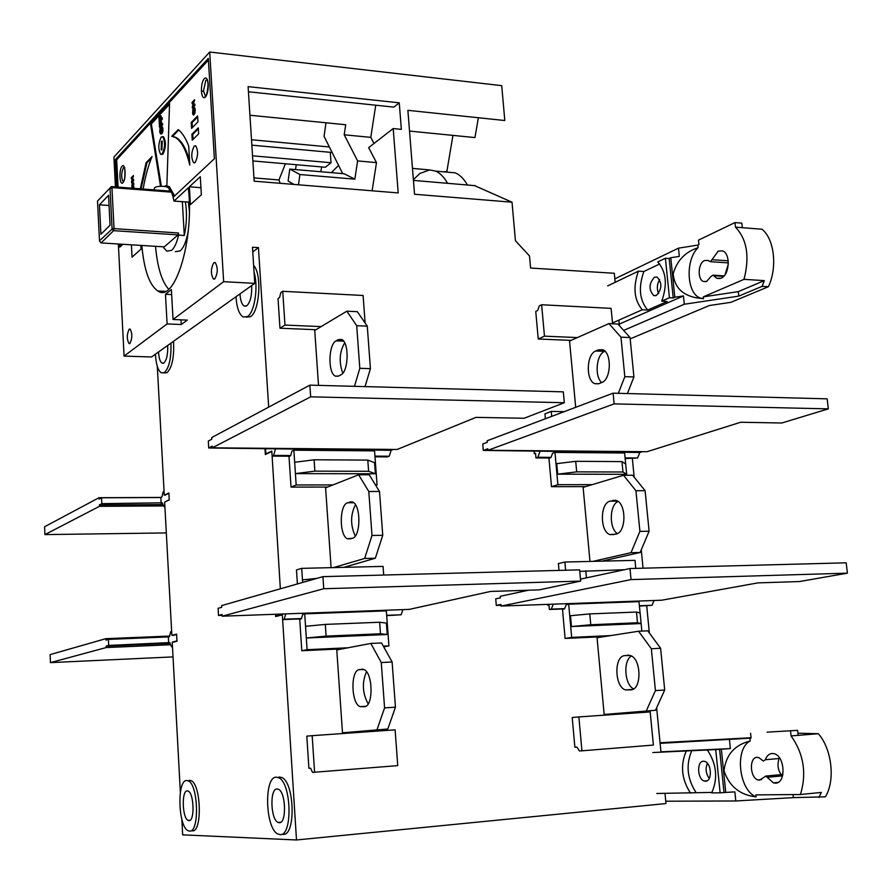 <?xml version="1.0" encoding="UTF-8"?>
<svg xmlns="http://www.w3.org/2000/svg" width="892" height="892" viewBox="0 0 892 892"><rect width="100%" height="100%" fill="white"/><g stroke="black" fill="none" stroke-linecap="round" stroke-linejoin="round"><path stroke-width="1.34" d="M99.023 497.703L99.09 499.096L101.554 497.781L101.844 503.657L99.369 504.95L99.436 506.344L44.934 534.598L44.6 526.759L99.023 497.703L161.028 497.435M166.325 532.925L44.934 534.598M101.554 497.781L160.839 497.524L161.92 497.011L163.136 491.882L164.072 491.425M163.649 505.92L99.436 506.344M164.897 506.533L163.927 506.533L162.232 502.798L101.844 503.657M99.369 504.95L163.024 504.549M160.839 497.524L161.151 503.311M164.451 495.172L168.9 493.499L169.235 499.632L165.455 501.717M164.864 506.098L163.927 506.533M105.802 638.683L105.88 640.11L108.411 639.397L108.701 645.429L106.159 646.12L106.237 647.547L50.443 662.622L50.097 654.605L105.802 638.683L169.591 636.063M173.037 656.902L50.443 662.622M108.411 639.397L168.343 636.921L169.447 636.632L170.695 631.703L171.654 631.447M170.673 644.749L106.237 647.547M172.479 646.7L171.509 646.733L169.77 642.574L108.701 645.429M106.159 646.12L170.093 643.366M168.343 636.921L168.666 642.853M172.044 635.36L176.594 634.625L176.939 640.913L172.401 642.05L174.208 641.972M172.468 646.499L171.509 646.733M310.672 396.828L212.318 447.817L397.141 449.468L476.016 417.367L524.128 418.259L564.313 402.727L310.672 396.828L309.87 385.143L211.705 437.548L211.805 439.198L208.315 441.061L208.717 447.985L391.12 450.304L389.247 456.225L387.552 456.905L374.986 456.815M212.318 447.817L212.218 446.156L208.717 447.985M564.313 402.727L563.32 391.856L309.87 385.143M393.249 449.434L391.12 450.304M266.596 453.939L265.872 453.939L265.526 448.486M275.316 449.3L273.643 455.411L272.127 456.113L271.815 451.129L265.872 453.939M273.643 455.411L290.692 455.533M374.93 456.124L389.247 456.225M289.71 456.236L272.127 456.113M323.751 588.742L222.208 616.194L409.261 609.392L490.533 591.441L539.192 589.88L580.659 581.093L323.751 588.742L322.926 576.645L221.595 605.601L221.695 607.307L218.094 608.333L218.507 615.469L222.164 615.335M222.208 616.194L222.108 614.488L218.507 615.469M580.659 581.093L579.633 569.865L322.926 576.645M402.905 609.626L401.144 614.778L386.693 615.636M278.237 615.904L276.197 615.982L276.085 614.231M285.763 613.886L284.191 619.204L282.641 619.583L282.307 614.443L276.197 615.982M284.191 619.204L301.463 618.546M386.671 615.324L401.144 614.778M348.003 647.782L307.093 649.688L301.797 650.736L299.723 619.271L301.362 618.881L282.641 619.583M614.131 403.886L487.969 450.282L647.023 451.709L740.694 422.25L781.76 423.009L828.333 408.87L614.131 403.886L613.105 393.171L487.166 440.771L487.3 442.309L482.762 444.015L483.297 450.427L639.82 452.478L637.59 457.975L625.147 458.533M487.969 450.282L487.846 448.754L483.297 450.427M828.333 408.87L827.174 398.847L613.105 393.171M642.374 451.664L639.82 452.478M539.939 451.608L537.843 457.273L535.947 457.919L535.534 453.292L534.275 453.727L535.579 453.738M537.843 457.273L551.033 457.362M625.08 457.886L637.59 457.975M549.807 458.02L535.947 457.919M631.045 579.599L501.092 606.058L661.708 600.216L758.01 582.877L799.455 581.551L847.4 573.155L631.045 579.599L629.975 568.538L580.48 579.12M501.092 606.058L500.958 604.475L496.287 605.434L495.729 598.833L500.401 597.841L500.267 596.269L528.532 590.225M847.4 573.155L846.196 562.819L629.975 568.538M654.104 600.483L652.019 605.3L639.419 606.069M496.287 605.434L501.025 605.255M553.274 604.152L551.323 609.102L549.372 609.481L548.948 604.72L547.655 604.966M551.323 609.102L564.647 608.6M639.397 605.779L652.019 605.3M610.786 635.583L571.683 637.401L568.683 604.207L566.23 604.676L564.536 608.902L549.372 609.481M205.383 97.15C203.287 98.722 201.982 96.804 201.447 91.408C201.313 85.587 202.25 81.306 204.268 78.563C206.342 76.968 207.669 78.864 208.237 84.261C208.349 90.125 207.401 94.429 205.383 97.15M122.093 166.213C125.449 162.232 126.352 179.537 122.951 182.693C119.606 186.562 118.714 169.391 122.093 166.213M279.976 834.6L278.048 834.076C265.225 829.036 263.709 776.285 276.375 777.188L278.627 777.712C291.55 782.474 292.866 836.729 279.976 834.6M279.073 776.977L281.694 777.467C294.661 782.217 295.977 836.428 283.043 834.299M254.064 272.316C258.58 286.399 254.599 312.568 247.452 316.582L243.07 316.95C239.089 314.296 236.726 307.573 235.979 296.757M253.629 265.504C262.103 273.822 259.661 311.832 250.407 316.716L246.259 317.195M189.505 831.076L188.19 830.731C178.121 826.94 176.783 779.675 186.729 780.522L188.268 780.879C198.392 784.436 199.607 832.894 189.505 831.076M189.249 780.322L191.033 780.656C201.191 784.202 202.417 832.626 192.271 830.82M170.963 343.119C171.353 358.004 169.168 367.827 164.396 372.6L161.34 372.856C158.018 370.559 156.033 364.349 155.409 354.213M173.505 341.302C174.297 356.934 172.156 367.392 167.072 372.678L163.827 372.923M331.367 172.647L338.559 165.377M447.594 183.306C444.105 177.118 440.113 173.048 435.586 171.108L429.732 169.926L419.887 173.438L413.375 179.671M129.195 329.181L130.12 329.07C132.429 333.597 132.362 338.38 129.931 343.442L129.006 343.543C126.709 339.049 126.764 334.266 129.195 329.181M213.835 262.716L215.206 262.549C218.049 267.656 217.916 273.097 214.805 278.873L213.444 279.018C210.612 273.967 210.746 268.525 213.835 262.716M118.357 244.007L124.077 356.086L167.105 323.93L165.466 294.282L171.375 289.577L173.048 319.492L223.658 281.682L209.698 52.026L501.717 85.654L504.805 120.52L407.878 110.329L414.535 194.255L512.03 202.194L515.431 240.751L529.514 255.971L530.595 268.035L614.309 273.275L615.179 282.296M154.071 189.885L154.606 187.655C156.78 186.283 160.694 185.96 166.358 186.684L167.763 187.521C170.539 189.215 172.602 193.742 173.951 201.113L188.323 187.777C194.623 239.837 174.72 303.57 157.862 290.982C149.443 285.25 144.091 270.075 141.817 245.467M277.111 788.963L278.404 789.264C285.986 792.107 286.789 823.829 279.229 822.725L278.059 822.424C270.499 819.492 269.629 788.283 277.111 788.963M251.644 285.585C252.001 295.497 250.384 302.221 246.772 305.789L244.163 306.023C241.788 304.44 240.394 300.392 239.981 293.903M187.298 790.892L188.167 791.104C194.121 793.222 194.857 821.577 188.926 820.64L188.134 820.428C182.202 818.232 181.422 790.279 187.298 790.892M167.696 345.449C167.975 354.247 166.692 360.089 163.872 362.988L162.054 363.155C160.069 361.784 158.899 358.049 158.542 351.972M182.358 201.737L184.298 235.499L178.59 235.131C176.794 242.724 174.475 247.798 171.632 250.351L166.793 251.154L163.849 247.954L163.793 246.828M189.249 201.246L188.379 202.038L189.36 211.058M188.301 230.437C186.54 240.751 183.852 247.563 180.24 250.875L175.345 251.678M188.379 202.038L173.951 201.113M184.298 235.499C186.751 224.026 187.119 212.798 185.391 201.815M194.188 146.121L195.705 145.764C198.381 150.715 198.191 156.29 195.147 162.467L193.664 162.79C190.988 157.895 191.167 152.331 194.188 146.121M160.527 186.35L150.514 123.854L169.569 103.171L166.882 185.246L164.764 186.205M163.526 136.721L162.679 136.643C165.332 141.716 165.154 147.492 162.143 153.97L160.694 154.338C158.04 149.31 158.207 143.545 161.196 137.022L163.526 136.721C166.18 141.795 166.001 147.57 162.991 154.048L161.508 154.405M161.441 141.259L162.177 141.07L161.909 149.733L161.173 149.912L161.441 141.259M346.832 311.185L357.324 311.687L367.281 326.149L356.7 325.68L346.832 311.185L314.731 330.441L318.522 385.377M358.629 474.778L369.243 474.789L379.501 491.47L368.797 491.503L358.629 474.778L325.591 487.835L331.088 567.647M370.793 643.433L381.531 642.954L392.112 661.987L381.274 662.533L370.793 643.433L336.775 649.933L342.483 732.8L387.819 728.998L342.483 732.8M638.583 631.246L647.77 630.834L660.604 648.283L651.35 648.752L638.583 631.246L597.049 637.724L604.163 714.47L655.497 710.288L604.163 714.47M623.53 475.246L632.629 475.258L645.106 490.7L635.94 490.734L623.53 475.246L583.112 487.367L589.98 561.436M608.902 323.595L617.911 324.019L630.053 337.555L620.966 337.165L608.902 323.595L569.553 341.045L575.697 407.31M565.617 570.233L564.87 562.038L558.392 563.554L559.005 570.412M316.939 578.362L302.466 579.9L301.697 568.36L296.478 569.943L297.393 583.948M375.755 485.371L377.06 484.88L374.551 450.884L293.858 450.192L291.94 451.084L290.602 455.823L289.008 456.548L291.026 487.099L327.609 487.043M592.143 484.657L557.89 484.69L554.969 452.411L552.572 453.225L550.922 457.641L548.948 458.31L551.49 486.675L585.598 486.619M312.167 735.677L306.803 736.145L308.911 768.291L310.594 768.213L312.568 772.394L397.754 765.626L395.123 729.846L312.167 735.677L314.597 772.316M572.207 717.491L574.883 747.24L576.968 747.117L579.41 750.941L581.93 750.819L578.875 716.934L572.207 717.491M564.536 608.902L562.495 609.292L565.115 638.449L604.051 636.632M301.797 650.736L342.495 648.841M398.2 192.917L393.194 128.559L401.344 129.373L399.259 102.814L248.099 86.636L254.164 181.188L398.2 192.917M577.403 337.566L544.466 336.161L541.622 304.752L539.292 305.9L537.686 310.472L535.758 311.42L538.233 339.016L571.036 340.387M365.118 323.004L363.089 295.475L282.731 291.294L280.857 292.565L279.564 297.504L278.025 298.541L279.976 328.211L315.935 329.717M551.713 416.374L551.267 411.402L544.956 413.821L545.391 418.772M280.356 588.809L271.837 451.608M664.986 793.389L665.978 803.547L296.49 839.974L282.34 614.945M646.7 605.791L649.354 632.986M656.646 707.78L660.972 752.157M547.599 604.363L547.677 605.222L548.993 605.177M632.361 458.577L634.167 477.175M641.259 549.862L643.043 568.193M534.018 450.884L534.275 453.727M618.87 320.128L619.416 325.703M268.682 407.131L258.435 247.608L252.469 247.229L254.766 283.355L223.658 281.682M340.833 374.885C348.694 371.73 349.385 342.272 341.658 339.439L338.324 339.584L336.072 340.867C328.323 344.435 327.777 373.269 335.414 376.145L338.57 376.067L340.833 374.885M356.7 325.68L359.81 368.307L354.481 386.325M344.669 342.818C339.417 352.061 338.793 362.174 342.796 373.179M367.281 326.149L370.425 368.641L365.04 386.604M333.508 567.591L364.672 558.459L375.342 558.225L343.866 567.345M352.452 538.277C360.903 536.583 361.093 505.095 352.663 502.062L347.557 502.753C339.228 504.917 339.183 535.735 347.501 538.824L352.452 538.277M368.797 491.503L371.997 535.456L364.672 558.459M355.462 504.772C350.4 514.784 350.322 525.21 355.25 536.047M379.501 491.47L382.746 535.3L375.342 558.225M364.438 706.709C373.547 706.698 373.09 672.78 363.947 669.546L359.387 669.602C350.422 670.126 350.991 703.342 360.033 706.642L364.438 706.709M381.274 662.533L384.575 707.891L377.026 729.745M366.489 671.732C361.851 682.603 362.42 693.318 368.173 703.877M392.112 661.987L395.446 707.189L387.819 728.998M630.923 689.884C642.017 689.694 641.415 658.352 630.276 655.508L624.712 655.62C613.774 656.244 614.521 687.018 625.56 689.895L630.923 689.884M651.35 648.752L655.43 690.598L646.276 710.935M631.436 656.021C622.917 660.537 624.523 684.833 633.632 688.869M660.604 648.283L664.707 690.007L655.497 710.288M592.935 561.369L631.001 552.694L640.144 552.494L601.866 561.157M616.071 534.074C626.385 532.468 626.574 503.322 616.283 500.535L610.039 501.17C599.859 503.188 599.848 531.788 610.028 534.609L616.071 534.074M635.94 490.734L639.91 531.376L631.001 552.694M618.067 501.494C609.426 504.883 608.924 528.432 617.376 533.583M645.106 490.7L649.097 531.242L640.144 552.494M601.643 382.59C611.254 379.736 612.057 352.452 602.602 349.731L598.521 349.831L595.767 350.991C586.267 354.213 585.643 380.984 594.997 383.716L598.878 383.672L601.643 382.59M620.966 337.165L624.824 376.669L618.334 393.316M604.921 351.247L604.709 351.337C596.358 354.169 594.239 376.469 601.71 382.568M630.053 337.555L633.922 376.959L627.399 393.55M564.87 562.038L635.004 560.354L635.773 568.382M302.466 579.9L302.633 582.454M301.697 568.36L383.069 566.398L383.705 575.039M377.06 484.88L375.454 484.88M332.95 484.925L296.166 484.969L291.026 487.099M293.858 450.192L296.166 484.969M626.764 475.246L624.612 453.002L554.969 452.411M557.89 484.69L551.49 486.675M578.875 716.934L650.179 711.928L653.39 745.065L581.93 750.819M641.85 631.101L638.995 601.632L568.683 604.207M571.683 637.401L565.115 638.449M301.362 618.881L302.734 614.343L304.707 613.852L386.348 610.864L388.923 645.886L383.705 646.845M388.923 645.886L383.315 646.143M304.707 613.852L307.093 649.688M372.109 190.799L376.491 162.612L368.652 147.637L393.194 128.559M248.422 91.764L393.885 107.118L399.259 102.814M375.733 105.211L370.793 137.357L374.027 143.467M541.622 304.752L611.098 308.364L612.592 323.774M544.466 336.161L538.233 339.016M321.12 326.606L284.972 325.067L279.976 328.211M282.731 291.294L284.972 325.067M564.179 411.669L551.267 411.402M271.536 451.608L265.359 454.53L264.969 448.486M157.304 366.333L164.273 495.172L168.889 492.942L169.268 499.921L164.652 502.096L171.866 635.36L176.594 634.123L176.984 641.281L172.245 642.463L180.362 792.274M181.823 819.235L182.67 834.856L296.49 839.974M282.028 614.956L275.673 616.55L275.528 614.253M258.435 247.608L252.77 251.901M512.03 202.194L474.544 185.614M409.528 131.079L474.945 137.569L478.357 117.744M443.714 171.821L446.881 171.454L452.946 135.394M115.436 186.907L113.92 157.081L209.698 52.026M122.884 244.285L119.84 247.129L119.684 244.085M116.752 187.008L115.358 159.668L208.304 58.37L214.392 158.72L173.527 196.931C172.111 191.345 170.227 187.866 167.886 186.484L164.095 186.506M140.836 245.4L141.148 248.968L132.049 257.152L131.403 244.821M200.287 176.683L201.358 194.79L190.409 204.636L189.383 186.796L200.287 176.683M167.105 323.93L181.266 324.521L187.309 320.105L173.048 319.492M254.766 283.355L151.529 356.978L124.077 356.086M370.425 368.641L359.81 368.307M382.746 535.3L371.997 535.456M395.446 707.189L384.575 707.891M664.707 690.007L655.43 690.598M649.097 531.242L639.91 531.376M633.922 376.959L624.824 376.669M375.387 473.786L368.608 471.288L367.794 460.094L374.573 462.714L375.387 473.786L295.419 473.619L314.876 471.143L314.107 459.781L294.661 462.301M626.675 474.31L557.69 474.165L556.742 463.65L575.708 461.32L621.969 461.599L622.973 471.991L626.675 474.31M625.671 464.007L621.969 461.599M641.114 623.53L571.471 626.541L570.501 615.725L589.779 613.908L636.475 612.057L637.512 622.75L641.114 623.53M640.088 612.949L636.475 612.057M387.228 634.502L380.483 633.777L379.635 622.248L386.392 623.095L387.228 634.502L306.313 637.992L326.115 636.119L325.312 624.4L305.543 626.329M376.491 162.612L357.614 160.917L344.212 134.792L370.793 137.357M298.452 184.789L299.913 174.52L354.838 179.158L357.614 160.917M249.927 115.235L345.717 124.746L344.212 134.792M329.36 146.957L251.511 139.743M326.015 122.784L324.052 136.331L342.684 173.617M251.856 145.162L332.125 152.487M252.536 155.799L331.032 162.734L330.285 152.32M252.871 160.939L325.357 167.25L331.032 162.734M285.407 163.771L278.951 179.961L253.952 177.909M280.188 183.306L278.951 179.961M171.866 635.36L174.096 635.271M164.273 495.172L165.433 495.172M467.464 185.012C463.918 178.846 459.859 174.787 455.266 172.847L446.145 172.033M429.732 169.926L412.483 168.398M155.509 246.315C157.405 267.243 161.798 281.549 168.677 289.22M118.079 187.108L116.674 159.78L115.358 159.668M121.1 245.947L121.011 244.174M174.654 195.883L169.302 186.595L167.016 186.116M116.674 159.78L208.405 60.043M200.934 187.71L189.383 186.796M165.466 294.282L171.654 294.583M180.998 319.838L181.266 324.521M579.767 571.371L624.411 569.72M585.799 570.757L586.445 577.838M368.608 471.288L314.876 471.143M314.107 459.781L367.794 460.094M575.708 461.32L576.678 471.868L557.69 474.165M622.973 471.991L576.678 471.868M589.779 613.908L590.772 624.757L571.471 626.541M637.512 622.75L590.772 624.757M380.483 633.777L326.115 636.119M325.312 624.4L379.635 622.248M354.838 179.158L344.145 173.739L289.777 169.09L288.105 180.965L293.635 184.399M299.913 174.52L289.777 169.09M321.689 166.927L320.786 171.743M296.311 164.719L295.442 169.58M292.922 183.629L292.799 184.332M171.743 136.253L178.199 129.596C182.169 132.64 185.67 138.137 188.714 146.098L189.818 165.087C186.227 150.235 181.399 141.025 175.334 137.468L171.743 136.253L172.602 136.331L178.734 130.02M140.3 188.825L146.065 162.734L152.03 156.591C148.273 165.656 145.318 176.471 143.155 189.037M191.211 122.472L197.589 115.96L197.935 121.914L191.557 128.37L191.211 122.472L192.092 122.55L197.645 116.897M191.903 134.279L198.292 127.879L198.648 133.845L192.248 140.189L191.903 134.279L192.784 134.357L198.347 128.794M133.9 184.064L132.306 185.112L132.73 188.234L131.916 188.167L131.826 185.28L132.718 182.849L133.633 182.983L133.521 188.301M131.548 181.489L132.863 177.43L131.414 178.913L131.347 177.675L133.432 175.523L132.15 181.031L133.633 179.515L133.7 180.775L131.626 182.905L131.548 181.489L132.518 181.065M195.248 109.917L194.746 113.685L193.452 115.012L192.616 112.983L192.884 109.471L194.378 107.564L195.17 109.147L195.248 109.917L194.177 109.114L193.218 110.463L193.664 113.451L194.88 113.306L194.032 113.195L194.746 109.894M192.304 106.572L193.899 101.933L192.137 103.773L192.059 102.402L194.579 99.759L193.029 105.992L194.835 104.108L194.913 105.49L192.393 108.11L192.304 106.572L193.397 106.025M170.907 191.178L111.411 186.595L97.518 201.079L99.48 240.795L111.901 229.277L113.641 230.66L178.054 234.886L164.295 246.861L101.03 242.925L113.641 230.66L114.031 228.731L111.935 187.576L171.375 192.137M178.59 235.131L178.478 232.99L112.058 228.475L110.039 188.546L111.935 187.576L111.411 186.595M189.561 160.738C186.049 148.395 181.589 140.668 176.192 137.546L172.602 136.331M169.536 104.219L151.35 123.932L150.514 123.854M161.352 186.361L151.35 123.932M146.065 162.734L146.901 162.801L141.114 188.881M146.901 162.801L151.372 158.185M192.092 122.55L192.382 127.534M192.784 134.357L193.073 139.375M133.566 182.882L132.718 182.849M133.521 182.916L132.429 183.239M133.231 183.295L132.194 183.685M132.752 184.254L132.027 184.198M132.473 187.811L131.849 187.766M132.384 182.124L132.362 181.555M132.15 181.031L133.677 180.362M131.347 177.675L133.477 176.382M194.634 107.676L194.077 107.62M194.768 107.854L193.72 107.91M194.601 107.999L193.363 108.367M194.244 108.456L193.096 108.891M193.675 109.549L192.884 109.471M193.341 110.14L192.739 110.084M193.185 113.05L192.616 112.983M193.531 113.418L192.672 113.429M193.542 113.507L192.75 113.864M193.631 113.953L192.862 114.287M193.742 114.366L193.006 114.633M193.765 114.945L193.207 114.89M193.218 107.252L193.185 106.65M193.029 105.992L194.891 105.055M192.059 102.402L192.94 102.491L194.634 100.707M178.478 232.99L178.054 234.886M161.72 123.419L162.556 123.497L162.634 124.902L160.359 127.333L159.523 127.244L161.798 124.824L161.72 123.419L160.761 124.434L160.593 121.49L161.441 121.568L161.552 123.598M161.318 126.82L162.69 127.623L162.879 131.035L161.92 133.655L160.471 133.889L159.724 131.971L159.969 128.615L161.039 126.876L162.556 127.277M161.396 117.711L162.244 117.789L162.322 119.194L160.047 121.646L159.2 121.557L161.474 119.115L161.396 117.711L160.437 118.748L160.281 115.804L161.118 115.893L161.229 117.889M133.689 187.811L132.663 187.889L133.711 187.755M195.181 109.237L194.177 109.114M99.447 204.803L100.907 234.25L110.073 225.208L108.556 195.315L99.447 204.803L109.069 205.495M112.058 228.475L111.901 229.277M101.03 242.925L99.692 241.219M159.523 127.244L159.255 122.494L160.203 122.115M161.798 124.824L162.634 124.902M160.593 121.49L159.835 125.415L159.657 122.07M162.377 127.032L161.541 126.943M161.586 133.911L160.471 133.889M161.92 133.655L160.75 133.833M162.232 133.231L161.073 133.577M162.489 132.741L161.396 133.153M162.667 132.194L161.642 132.663M162.801 131.626L161.831 132.116M162.879 131.035L161.954 131.548M162.935 130.477L162.043 130.957M162.957 129.976L162.088 130.399M162.957 129.518L162.11 129.898M162.935 129.173L162.11 129.451M162.913 128.849L162.088 129.095M162.868 128.437L162.065 128.76M162.801 128.013L162.021 128.359M162.69 127.623L161.954 127.935M159.2 121.557L158.943 116.819L159.891 116.439M161.474 119.115L162.322 119.194M160.281 115.804L159.523 119.729L159.334 116.384M132.975 187.699L133.811 187.32M133.265 187.275L133.9 186.807M195.181 109.259L194.445 109.192M195.214 109.526L194.634 109.46M195.025 112.76L194.378 112.704M160.794 128.548L161.374 128.381L161.697 130.02L160.66 132.417L160.259 129.552L161.508 128.615M160.471 129.006L161.564 128.738M160.259 129.552L161.318 129.084M160.136 130.143L161.106 129.63M160.092 130.7L160.984 130.221M160.103 131.202L160.939 130.778M160.147 131.659L160.939 131.28M160.248 132.072L161.028 132.139M162.277 141.337L161.809 149.823M767.087 732.154L797.582 730.358L767.087 732.154M779.853 758.445L765.347 759.716C766.808 755.803 769.071 753.718 772.138 753.461L774.234 753.74C785.183 756.271 786.22 783.756 775.326 783.131L773.397 782.864L767.22 777.3L782.574 775.862M767.22 777.3L765.86 776.062L759.583 780.143L758.122 779.942C749.815 778.002 748.934 757.085 757.163 757.353L758.713 757.553L763.396 761.043L765.347 759.716M781.18 774.646C778.047 770.075 777.233 765.124 778.749 759.783M703.465 761.244L704.702 761.411C711.704 763.017 712.44 781.593 705.483 781.202L704.312 781.035C697.321 779.407 696.552 760.987 703.465 761.244M751.053 737.74L660.047 742.746M797.894 733.202L818.332 733.715C831.902 749.012 835.503 780.556 825.379 796.824L793.367 797.626L735.8 800.971L665.744 801.217M660.113 743.359L751.086 738.108L750.573 733.269M729.433 739.591L730.37 748.589L721.327 749.202L725.765 792.431L734.863 791.884L735.8 800.971M818.332 733.715L791.07 735.922C803.714 753.818 806.836 773.353 800.447 794.516L755.87 794.883L756.093 796.891C739.892 795.017 729.188 786.298 723.992 770.744C725.943 754.777 734.673 744.865 750.194 741.018L749.893 738.175M793.367 797.626L793.044 794.582M800.447 794.516L821.342 792.431L818.912 797.47M730.37 748.589L660.939 751.844M709.251 778.471C705.873 773.643 705.249 768.581 707.378 763.284M725.765 792.431L720.134 792.821L715.707 749.603L652.844 752.536M715.707 749.603L721.327 749.202M656.802 793.479L711.983 792.419M707.334 749.994C716.655 764.02 718.116 778.326 711.693 792.91L720.134 792.821M750.194 741.018C734.439 748.6 738.732 790.122 756.093 796.891M724.014 792.442L719.576 749.28M790.535 730.927L791.07 735.922M798.128 735.342L797.582 730.358M690.497 793.133C681.555 779.24 680.15 765.191 686.294 750.975M691.869 750.518C685.714 764.712 687.119 778.727 696.083 792.587M728.229 260.81L711.972 259.695L718.183 251.12L722.52 250.897C730.827 253.328 729.667 275.115 721.093 278.17L716.9 278.337L713.689 275.728L723.646 276.364M713.689 275.728L712.976 275.149L710.857 276.565L706.698 281.381L703.543 281.515C697.232 279.675 697.979 263.062 704.49 260.575L707.735 260.419L710.601 261.579L711.972 259.695M725.062 274.636L728.329 264.043M654.494 277.2L657.114 277.066C662.321 282.965 662.054 289.108 656.334 295.464L653.769 295.587C648.573 289.744 648.807 283.623 654.494 277.2M630.176 338.871L709.352 305.521L730.949 302.321L768.38 286.733L762.091 286.354L738.766 296.122L684.287 304.239L623.631 330.408M614.844 278.839L678.477 248.166L697.845 245.077L698.938 244.553L698.469 240.138L734.986 222.587L741.832 223.134L742.334 227.683L735.476 227.137C747.005 239.335 749.849 256.74 744.017 279.341L764.321 280.623L762.091 286.354M768.38 286.733C777.612 267.466 774.345 238.777 761.958 229.233L742.334 227.683M619.26 324.108L683.428 295.943L684.287 304.239M738.766 296.122L738.275 291.628L703.309 296.869L703.498 298.708L696.652 297.85C682.257 295.196 674.441 287.179 673.192 273.799C676.939 260.598 685.246 251.89 698.113 247.686L697.845 245.077M678.477 248.166L679.325 256.394L670.762 257.743L674.82 297.237L683.428 295.943M738.275 291.628L764.321 280.623M658.608 293.501C656.623 288.729 656.98 284.091 659.679 279.586M659.745 263.943L643.857 271.514L638.438 271.168L607.708 285.875M665.41 258.256L657.727 261.925C666.268 271.636 667.595 284.715 661.719 301.162L669.446 297.738L665.41 258.256L669.156 258.513L670.762 257.743M674.82 297.237L673.215 297.95L669.446 297.738M612.514 322.937L642.285 309.758L647.715 310.037L667.216 301.463L661.719 301.162M698.113 247.686C685.045 259.806 686.617 293.925 700.488 298.073L703.498 298.708M703.309 296.869L744.017 279.341M673.215 297.95L669.156 258.513M734.986 222.587L735.476 227.137M642.285 309.758C634.089 300.035 632.807 287.168 638.438 271.168M643.857 271.514C638.204 287.492 639.486 300.325 647.715 310.037M205.584 96.336L203.465 90.984L201.447 91.408M123.286 181.801L123.152 181.734C121.078 177.631 121.189 172.936 123.497 167.64L124.367 167.272M124.423 167.406L124.311 167.495C124.579 164.195 126.095 180.006 123.152 181.946L122.951 182.693M169.402 191.066L169.279 188.77M203.465 90.984L205.84 80.224L207.379 79.778L208.137 84.472M475.191 185.681L413.442 180.407L475.168 185.67M342.16 339.74L338.324 339.584M336.072 340.867L343.632 341.157M352.251 501.895L349.865 501.906M347.557 502.753L353.678 502.72M362.509 669.178L361.762 669.212M359.387 669.602L363.535 669.379M628.526 655.174L627.611 655.23M624.712 655.62L629.763 655.352M615.781 500.367L612.86 500.39M610.039 501.17L617.52 501.126M603.226 350.01L598.521 349.831M595.767 350.991L604.709 351.337M205.662 96.258L205.06 96.448C206.208 97.429 207.234 93.448 208.137 84.506M338.246 376.223L335.414 376.145M350.935 538.768L347.501 538.824M365.776 706.286L360.033 706.642M632.551 689.46L625.56 689.895M614.209 534.542L610.028 534.609M598.476 383.816L594.997 383.716M278.627 777.712L281.694 777.467M188.268 780.879L191.033 780.656M435.586 171.108L455.266 172.847M165.321 291.361L157.862 290.982M129.719 343.565L129.006 343.543M167.886 186.484L169.302 186.595M214.448 279.073L213.444 279.018M278.059 822.424L280.902 822.156M244.163 306.023L246.17 306.112M188.134 820.428L190.063 820.25M162.054 363.155L163.504 363.2M193.664 162.79L194.545 162.868M176.192 137.546L175.334 137.468M773.397 782.864L778.025 782.418M758.122 779.942L761.578 779.608M707.088 780.779L704.312 781.035M765.86 776.062L782.897 774.479M716.9 278.337L720.011 278.538M703.543 281.515L705.884 281.66M696.652 297.85L700.488 298.073M655.698 295.687L653.769 295.587M712.976 275.149L724.114 275.862M710.333 261.668L728.34 262.895"/></g></svg>
